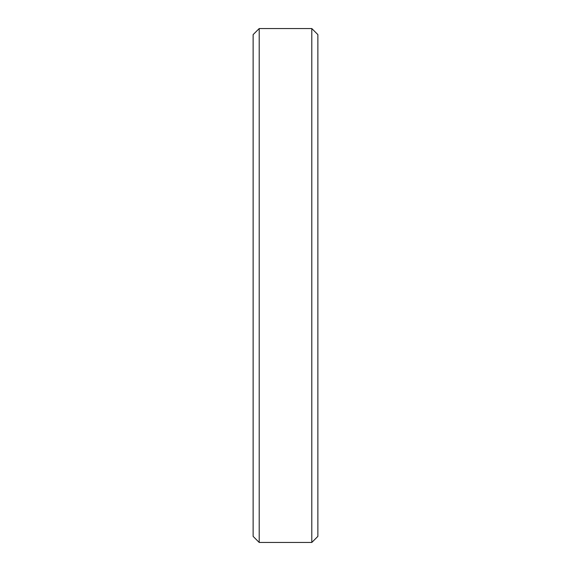 <?xml version="1.0" encoding="UTF-8"?>
<svg xmlns="http://www.w3.org/2000/svg" width="571" height="571" viewBox="0 0 571 571"><rect width="100%" height="100%" fill="white"/><g stroke="black" fill="none" stroke-linecap="round" stroke-linejoin="round"><path stroke-width="0.43" stroke-dasharray="2.85 2.14" d="M253.131 34.617L253.131 536.383M259.198 542.45L259.198 28.55M317.869 536.383L317.869 34.617M311.802 28.55L311.802 542.45"/><path stroke-width="0.86" d="M259.198 542.45L253.131 536.383L253.131 34.617L259.198 28.55L259.198 542.45L311.802 542.45L311.802 28.55L259.198 28.55M311.802 28.55L317.869 34.617L317.869 536.383L311.802 542.45"/></g></svg>
